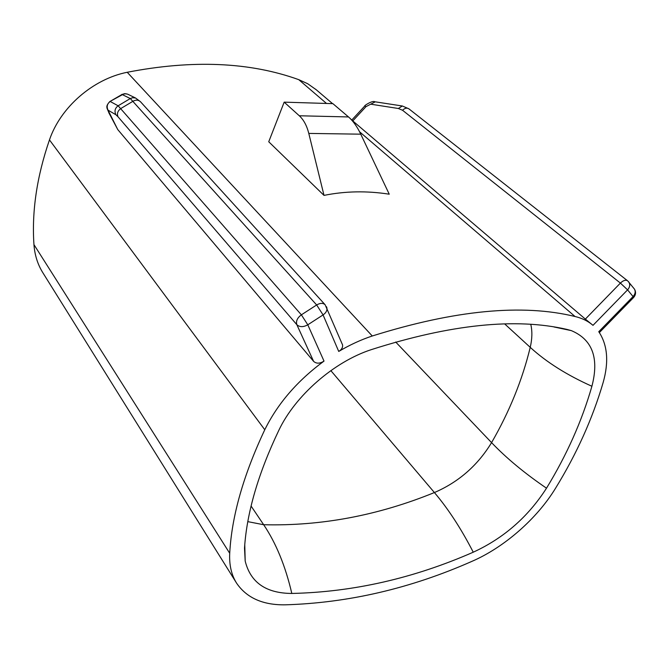 <?xml version="1.0" encoding="UTF-8"?>
<svg xmlns="http://www.w3.org/2000/svg" width="669" height="669" viewBox="0 0 669 669"><rect width="100%" height="100%" fill="white"/><g stroke="black" fill="none" stroke-linecap="round" stroke-linejoin="round"><path stroke-width="1" d="M313.602 361.352L296.852 324.708L117.987 116.757L115.896 114.733L108.043 110.151L117.752 129.56L313.602 361.352C316.353 363.819 319.815 363.735 324.013 361.101C297.404 380.703 277.66 403.583 264.773 429.749C243.374 475.199 231.691 516.376 229.718 553.28C229.133 565.054 231.449 575.064 236.684 583.301C246.744 597.927 262.875 605.111 285.094 604.835C348.407 602.911 410.632 588.436 471.77 561.425C504.125 547.476 536.948 518.784 555.571 488.194C576.661 453.908 592.508 418.71 603.12 382.618C609.016 361.87 607.561 344.895 598.763 331.699L633.066 296.559L627.581 289.869C629.797 287.352 630.282 284.86 629.019 282.385L628.392 281.565M326.439 306.67L326.915 307.899C327.292 310.508 326.012 312.849 323.068 314.915L338.731 351.442C349.87 344.861 361.051 339.71 372.273 335.989C454.778 310.098 522.364 303.609 575.047 316.512C581.854 318.118 587.625 320.886 592.374 324.825L592.993 325.343L627.581 289.869L620.397 283.087L585.358 319.088L592.726 325.117M401.852 105.919L375.267 101.83L366.027 106.614L364.873 105.894L351.76 120.06L585.358 319.088M326.505 103.452L298.742 79.653L307.681 83.717L316.328 89.822M117.752 129.56L108.796 112.701M298.742 79.653C249.83 62.041 192.655 59.583 127.219 72.277C92.966 79.059 60.519 107.266 49.464 139.905C36.845 176.608 31.677 211.513 33.952 244.611C34.721 255.19 37.757 264.665 43.042 273.044L236.684 583.301M332.886 103.653L348.507 116.941C353.04 120.846 357.129 126.592 360.767 134.176L389.241 194.194C366.871 190.715 345.129 191.108 324.013 195.39L268.737 141.769L284.174 102.148L332.886 103.653M324.013 195.39L308.794 133.415C306.828 125.647 303.667 119.759 299.294 115.77L348.507 116.941M284.174 102.148L299.294 115.77M338.731 351.442C341.642 349.594 342.921 347.437 342.578 344.961L341.984 343.557M591.906 386.264C599.273 358.066 592.408 339.518 571.326 330.62L566.902 329.399C515.732 317.574 450.53 324.323 371.303 349.636C334.074 361.737 295.272 395.571 278.839 430.292C258.217 473.527 246.769 512.822 244.511 548.17L245.189 561.04C250.482 582.49 266.028 593.294 291.818 593.453C353.148 592.073 413.626 578.325 473.251 552.201C503.715 538.194 528.134 516.861 546.506 488.186C566.777 455.012 581.905 421.044 591.906 386.264C566.869 375.05 546.314 362.08 530.233 347.345C532.19 338.991 532.39 331.364 530.81 324.457M117.987 116.757C116.749 113.538 117.736 110.761 120.964 108.437L133.198 101.136C136.033 99.664 138.458 99.857 140.482 101.73L135.548 98L132.621 97.724L130.296 98.544L316.663 304.964L301.368 314.831C297.287 317.892 295.782 321.187 296.852 324.708C299.67 327.225 303.316 327.258 307.79 324.808L301.368 314.831L118.137 105.794L130.296 98.544L122.001 94.471L110.05 101.42M599.365 332.568L633.66 297.446L633.066 296.559C635.266 294.067 635.742 291.592 634.48 289.133L633.668 288.13M135.539 98L127.545 94.12L124.25 93.677L109.808 101.571C105.434 106.246 107.232 107.709 107.015 108.227L108.972 112.936M115.896 114.733C114.232 111.121 114.984 108.135 118.137 105.794L110.209 101.487C107.149 103.754 106.421 106.647 108.043 110.151M402.554 110.26C404.804 108.11 406.903 107.617 408.843 108.796L627.505 280.737C625.582 279.659 623.215 280.445 620.397 283.087L402.554 110.26L398.364 108.495L371.328 104.28M627.882 281.097L634.48 289.133C636.119 292.044 635.843 294.812 633.66 297.446L633.493 297.621M575.047 316.512L359.596 131.818M352.722 120.989L366.027 106.614M33.952 244.611L229.718 553.28M308.794 133.415L360.767 134.176M395.697 342.026L491.573 442.627C509.46 411.627 522.347 379.867 530.233 347.345L504.752 323.98M324.013 361.101L307.79 324.808L323.068 314.915L316.663 304.964C320.175 302.923 323.002 302.856 325.126 304.746L140.482 101.73M264.773 429.749L49.464 139.905M372.273 335.989L127.219 72.277M408.843 108.796L402.32 105.986L398.364 108.495M251.101 506.065L263.67 524.73C321.296 526.177 378.202 515.448 434.407 492.551C458.6 482.106 477.658 465.465 491.573 442.627C506.341 458.098 524.647 473.284 546.506 488.186M330.846 370.626L434.407 492.551C448.23 508.85 461.175 528.727 473.251 552.201M247.831 521.644L263.67 524.73C276.038 543.086 285.42 565.991 291.818 593.453M557.001 327.467L566.902 329.399M125.989 93.685L121.833 94.413M351.802 120.019L351.1 119.425M332.56 103.636L315.559 89.169M325.126 304.746L342.578 344.961M364.931 105.836C363.292 106.321 372.273 100.174 374.774 101.755M245.189 561.04L244.762 544.75M571.326 330.62L554.007 326.974"/></g></svg>
